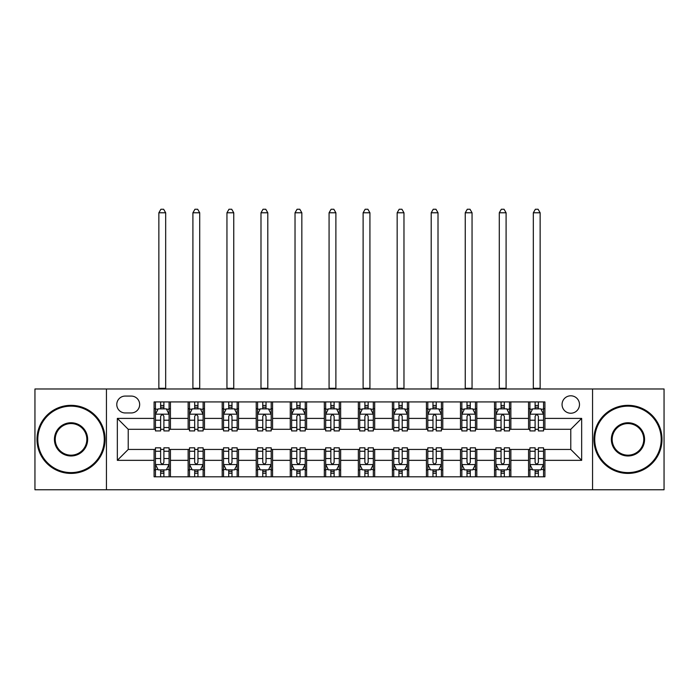 <?xml version="1.0" encoding="UTF-8"?>
<svg xmlns="http://www.w3.org/2000/svg" width="699" height="699" viewBox="0 0 699 699"><rect width="100%" height="100%" fill="white"/><g stroke="black" fill="none" stroke-linecap="round" stroke-linejoin="round"><path stroke-width="1.05" d="M570.777 395.8A8.711 8.711 0 0 0 562.057 404.511A8.711 8.711 0 0 0 570.777 413.231A8.711 8.711 0 0 0 579.488 404.511A8.711 8.711 0 0 0 570.777 395.8M592.56 489.754L664.05 489.754L664.05 388.985L592.56 388.985L592.56 489.754L106.44 489.754L106.44 388.985L34.95 388.985L34.95 489.754L106.44 489.754M125.226 412.952L131.22 412.952A8.44 8.44 0 0 0 139.66 404.511A8.44 8.44 0 0 0 131.22 396.071L125.226 396.071A8.44 8.44 0 0 0 116.785 404.511A8.44 8.44 0 0 0 125.226 412.952M592.56 388.985L106.44 388.985M154.095 460.344L117.336 460.344L117.336 418.404L154.095 418.404L154.095 429.291L128.223 429.291L128.223 449.448L154.095 449.448L154.095 476.814L544.905 476.814L544.905 449.448L570.777 449.448L570.777 429.291L544.905 429.291L544.905 418.404L581.664 418.404L581.664 460.344L544.905 460.344M544.905 418.404L544.905 401.925L154.095 401.925L154.095 418.404M528.566 401.925L528.566 429.291L529.921 429.291M535.102 429.291L538.37 429.291M543.542 429.291L544.905 429.291M528.566 429.291L509.501 429.291M494.516 401.925L494.516 429.291L495.879 429.291M501.052 429.291L504.32 429.291M494.516 429.291L475.46 429.291M460.475 401.925L460.475 429.291L461.838 429.291M467.011 429.291L470.278 429.291M460.475 429.291L441.41 429.291M426.434 401.925L426.434 429.291L427.797 429.291M432.969 429.291L436.237 429.291M426.434 429.291L407.368 429.291M392.392 401.925L392.392 429.291L393.755 429.291M398.928 429.291L402.196 429.291M392.392 429.291L373.327 429.291M358.351 401.925L358.351 429.291L359.714 429.291M364.887 429.291L368.155 429.291M358.351 429.291L339.286 429.291M324.31 401.925L324.31 429.291L325.673 429.291M330.845 429.291L334.113 429.291M324.31 429.291L305.245 429.291M290.268 401.925L290.268 429.291L291.632 429.291M296.804 429.291L300.072 429.291M290.268 429.291L271.203 429.291M256.227 401.925L256.227 429.291L257.59 429.291M262.763 429.291L266.031 429.291M256.227 429.291L237.162 429.291M222.186 401.925L222.186 429.291L223.54 429.291M228.722 429.291L231.989 429.291M222.186 429.291L203.121 429.291M188.136 401.925L188.136 429.291L189.499 429.291M194.68 429.291L197.948 429.291M188.136 429.291L169.079 429.291M154.095 429.291L155.458 429.291M160.63 429.291L163.898 429.291M154.095 449.448L155.458 449.448M160.63 449.448L163.898 449.448M169.079 449.448L170.434 449.448L170.434 476.814M189.499 449.448L170.434 449.448M194.68 449.448L197.948 449.448M203.121 449.448L204.484 449.448L204.484 476.814M223.54 449.448L204.484 449.448M228.722 449.448L231.989 449.448M237.162 449.448L238.525 449.448L238.525 476.814M257.59 449.448L238.525 449.448M262.763 449.448L266.031 449.448M271.203 449.448L272.566 449.448L272.566 476.814M291.632 449.448L272.566 449.448M296.804 449.448L300.072 449.448M305.245 449.448L306.608 449.448L306.608 476.814M325.673 449.448L306.608 449.448M330.845 449.448L334.113 449.448M339.286 449.448L340.649 449.448L340.649 476.814M359.714 449.448L340.649 449.448M364.887 449.448L368.155 449.448M373.327 449.448L374.69 449.448L374.69 476.814M393.755 449.448L374.69 449.448M398.928 449.448L402.196 449.448M407.368 449.448L408.732 449.448L408.732 476.814M427.797 449.448L408.732 449.448M432.969 449.448L436.237 449.448M441.41 449.448L442.773 449.448L442.773 476.814M461.838 449.448L442.773 449.448M467.011 449.448L470.278 449.448M475.46 449.448L476.814 449.448L476.814 476.814M495.879 449.448L476.814 449.448M501.052 449.448L504.32 449.448M509.501 449.448L510.864 449.448L510.864 476.814M529.921 449.448L510.864 449.448M535.102 449.448L538.37 449.448M543.542 449.448L544.905 449.448M170.434 401.925L170.434 429.291M154.095 408.732L155.458 408.732M160.63 408.732L163.898 408.732M169.079 408.732L170.434 408.732M154.095 470.008L155.458 470.008M160.63 470.008L163.898 470.008M169.079 470.008L170.434 470.008M188.136 449.448L188.136 476.814M204.484 401.925L204.484 429.291M188.136 408.732L189.499 408.732M194.68 408.732L197.948 408.732M203.121 408.732L204.484 408.732M188.136 470.008L189.499 470.008M194.68 470.008L197.948 470.008M203.121 470.008L204.484 470.008M222.186 449.448L222.186 476.814M222.186 470.008L223.54 470.008M228.722 470.008L231.989 470.008M237.162 470.008L238.525 470.008M238.525 401.925L238.525 429.291M222.186 408.732L223.54 408.732M228.722 408.732L231.989 408.732M237.162 408.732L238.525 408.732M256.227 449.448L256.227 476.814M256.227 470.008L257.59 470.008M262.763 470.008L266.031 470.008M271.203 470.008L272.566 470.008M272.566 401.925L272.566 429.291M256.227 408.732L257.59 408.732M262.763 408.732L266.031 408.732M271.203 408.732L272.566 408.732M290.268 449.448L290.268 476.814M290.268 470.008L291.632 470.008M296.804 470.008L300.072 470.008M305.245 470.008L306.608 470.008M306.608 401.925L306.608 429.291M290.268 408.732L291.632 408.732M296.804 408.732L300.072 408.732M305.245 408.732L306.608 408.732M324.31 449.448L324.31 476.814M324.31 470.008L325.673 470.008M330.845 470.008L334.113 470.008M339.286 470.008L340.649 470.008M340.649 401.925L340.649 429.291M324.31 408.732L325.673 408.732M330.845 408.732L334.113 408.732M339.286 408.732L340.649 408.732M358.351 449.448L358.351 476.814M358.351 470.008L359.714 470.008M364.887 470.008L368.155 470.008M373.327 470.008L374.69 470.008M374.69 401.925L374.69 429.291M358.351 408.732L359.714 408.732M364.887 408.732L368.155 408.732M373.327 408.732L374.69 408.732M392.392 449.448L392.392 476.814M392.392 470.008L393.755 470.008M398.928 470.008L402.196 470.008M407.368 470.008L408.732 470.008M408.732 401.925L408.732 429.291M392.392 408.732L393.755 408.732M398.928 408.732L402.196 408.732M407.368 408.732L408.732 408.732M426.434 449.448L426.434 476.814M426.434 470.008L427.797 470.008M432.969 470.008L436.237 470.008M441.41 470.008L442.773 470.008M442.773 401.925L442.773 429.291M426.434 408.732L427.797 408.732M432.969 408.732L436.237 408.732M441.41 408.732L442.773 408.732M460.475 449.448L460.475 476.814M460.475 470.008L461.838 470.008M467.011 470.008L470.278 470.008M475.46 470.008L476.814 470.008M476.814 401.925L476.814 429.291M460.475 408.732L461.838 408.732M467.011 408.732L470.278 408.732M475.46 408.732L476.814 408.732M494.516 449.448L494.516 476.814M494.516 470.008L495.879 470.008M501.052 470.008L504.32 470.008M509.501 470.008L510.864 470.008M510.864 401.925L510.864 429.291M494.516 408.732L495.879 408.732M501.052 408.732L504.32 408.732M509.501 408.732L510.864 408.732M528.566 449.448L528.566 476.814M528.566 470.008L529.921 470.008M535.102 470.008L538.37 470.008M543.542 470.008L544.905 470.008M528.566 408.732L529.921 408.732M535.102 408.732L538.37 408.732M543.542 408.732L544.905 408.732M128.223 429.291L117.336 418.404M128.223 449.448L117.336 460.344M581.664 418.404L570.777 429.291M581.664 460.344L570.777 449.448M163.898 405.464L160.63 405.464M169.079 427.517L163.898 427.517L163.898 430.925L169.079 430.925L169.079 414.315L166.353 408.871L158.184 408.871L155.458 414.315L155.458 430.925L160.63 430.925L160.63 427.517L155.458 427.517M155.458 414.315L155.458 401.925M169.079 414.315L169.079 401.925M160.63 408.871L160.63 401.925M163.898 401.925L163.898 408.871M163.898 427.517L163.898 416.359C162.815 414.262 161.722 414.262 160.63 416.359L160.63 427.517M158.865 388.985L158.865 212.784L165.672 212.784L163.627 209.246L160.91 209.246L158.865 212.784M165.672 388.985L165.672 212.784M160.63 473.275L163.898 473.275M155.458 451.231L160.63 451.231L160.63 447.814L155.458 447.814L155.458 464.424L158.184 469.877L166.353 469.877L169.079 464.424L169.079 447.814L163.898 447.814L163.898 451.231L169.079 451.231M169.079 464.424L169.079 476.814M155.458 464.424L155.458 476.814M163.898 469.877L163.898 476.814M160.63 476.814L160.63 469.877M160.63 451.231L160.63 462.38C161.722 464.486 162.815 464.486 163.898 462.38L163.898 451.231M197.948 405.464L194.68 405.464M203.121 427.517L197.948 427.517L197.948 430.925L203.121 430.925L203.121 414.315L200.395 408.871L192.225 408.871L189.499 414.315L189.499 430.925L194.68 430.925L194.68 427.517L189.499 427.517M189.499 414.315L189.499 401.925M203.121 414.315L203.121 401.925M194.68 408.871L194.68 401.925M197.948 401.925L197.948 408.871M197.948 427.517L197.948 416.359C196.856 414.262 195.764 414.262 194.68 416.359L194.68 427.517M192.907 388.985L192.907 212.784L199.713 212.784L197.668 209.246L194.951 209.246L192.907 212.784M199.713 388.985L199.713 212.784M231.989 405.464L228.722 405.464M237.162 427.517L231.989 427.517L231.989 430.925L237.162 430.925L237.162 414.315L234.436 408.871L226.266 408.871L223.54 414.315L223.54 430.925L228.722 430.925L228.722 427.517L223.54 427.517M223.54 414.315L223.54 401.925M237.162 414.315L237.162 401.925M228.722 408.871L228.722 401.925M231.989 401.925L231.989 408.871M231.989 427.517L231.989 416.359C230.897 414.262 229.805 414.262 228.722 416.359L228.722 427.517M226.948 388.985L226.948 212.784L233.754 212.784L231.71 209.246L228.992 209.246L226.948 212.784M233.754 388.985L233.754 212.784M266.031 405.464L262.763 405.464M271.203 427.517L266.031 427.517L266.031 430.925L271.203 430.925L271.203 414.315L268.477 408.871L260.308 408.871L257.59 414.315L257.59 430.925L262.763 430.925L262.763 427.517L257.59 427.517M257.59 414.315L257.59 401.925M271.203 414.315L271.203 401.925M262.763 408.871L262.763 401.925M266.031 401.925L266.031 408.871M266.031 427.517L266.031 416.359C264.938 414.262 263.855 414.262 262.763 416.359L262.763 427.517M260.989 388.985L260.989 212.784L267.796 212.784L265.76 209.246L263.034 209.246L260.989 212.784M267.796 388.985L267.796 212.784M194.68 473.275L197.948 473.275M189.499 451.231L194.68 451.231L194.68 447.814L189.499 447.814L189.499 464.424L192.225 469.877L200.395 469.877L203.121 464.424L203.121 447.814L197.948 447.814L197.948 451.231L203.121 451.231M203.121 464.424L203.121 476.814M189.499 464.424L189.499 476.814M197.948 469.877L197.948 476.814M194.68 476.814L194.68 469.877M194.68 451.231L194.68 462.38C195.764 464.486 196.856 464.486 197.948 462.38L197.948 451.231M228.722 473.275L231.989 473.275M223.54 451.231L228.722 451.231L228.722 447.814L223.54 447.814L223.54 464.424L226.266 469.877L234.436 469.877L237.162 464.424L237.162 447.814L231.989 447.814L231.989 451.231L237.162 451.231M237.162 464.424L237.162 476.814M223.54 464.424L223.54 476.814M231.989 469.877L231.989 476.814M228.722 476.814L228.722 469.877M228.722 451.231L228.722 462.38C229.805 464.486 230.897 464.486 231.989 462.38L231.989 451.231M262.763 473.275L266.031 473.275M257.59 451.231L262.763 451.231L262.763 447.814L257.59 447.814L257.59 464.424L260.308 469.877L268.477 469.877L271.203 464.424L271.203 447.814L266.031 447.814L266.031 451.231L271.203 451.231M271.203 464.424L271.203 476.814M257.59 464.424L257.59 476.814M266.031 469.877L266.031 476.814M262.763 476.814L262.763 469.877M262.763 451.231L262.763 462.38C263.846 464.486 264.938 464.486 266.031 462.38L266.031 451.231M300.072 405.464L296.804 405.464M305.245 427.517L300.072 427.517L300.072 430.925L305.245 430.925L305.245 414.315L302.518 408.871L294.349 408.871L291.632 414.315L291.632 430.925L296.804 430.925L296.804 427.517L291.632 427.517M291.632 414.315L291.632 401.925M305.245 414.315L305.245 401.925M296.804 408.871L296.804 401.925M300.072 401.925L300.072 408.871M300.072 427.517L300.072 416.359C298.98 414.262 297.896 414.262 296.804 416.359L296.804 427.517M295.03 388.985L295.03 212.784L301.837 212.784L299.801 209.246L297.075 209.246L295.03 212.784M301.837 388.985L301.837 212.784M296.804 473.275L300.072 473.275M291.632 451.231L296.804 451.231L296.804 447.814L291.632 447.814L291.632 464.424L294.349 469.877L302.518 469.877L305.245 464.424L305.245 447.814L300.072 447.814L300.072 451.231L305.245 451.231M305.245 464.424L305.245 476.814M291.632 464.424L291.632 476.814M300.072 469.877L300.072 476.814M296.804 476.814L296.804 469.877M296.804 451.231L296.804 462.38C297.888 464.486 298.98 464.486 300.072 462.38L300.072 451.231M71.036 406.145A33.229 33.229 0 0 0 37.807 439.374A33.229 33.229 0 0 0 71.036 472.594A33.229 33.229 0 0 0 104.256 439.374A33.229 33.229 0 0 0 71.036 406.145M71.036 473.415A34.041 34.041 0 0 1 36.995 439.374A34.041 34.041 0 0 1 71.036 405.333A34.041 34.041 0 0 1 105.077 439.374A34.041 34.041 0 0 1 71.036 473.415M71.036 422.755A16.61 16.61 0 0 1 87.646 439.374A16.61 16.61 0 0 1 71.036 455.984A16.61 16.61 0 0 1 54.426 439.374A16.61 16.61 0 0 1 71.036 422.755M71.036 455.171A15.797 15.797 0 0 0 86.833 439.374A15.797 15.797 0 0 0 71.036 423.577A15.797 15.797 0 0 0 55.238 439.374A15.797 15.797 0 0 0 71.036 455.171M627.964 406.145A33.229 33.229 0 0 0 594.744 439.374A33.229 33.229 0 0 0 627.964 472.594A33.229 33.229 0 0 0 661.193 439.374A33.229 33.229 0 0 0 627.964 406.145M627.964 473.415A34.041 34.041 0 0 1 593.923 439.374A34.041 34.041 0 0 1 627.964 405.333A34.041 34.041 0 0 1 662.005 439.374A34.041 34.041 0 0 1 627.964 473.415M627.964 422.755A16.61 16.61 0 0 1 644.574 439.374A16.61 16.61 0 0 1 627.964 455.984A16.61 16.61 0 0 1 611.354 439.374A16.61 16.61 0 0 1 627.964 422.755M627.964 455.171A15.797 15.797 0 0 0 643.762 439.374A15.797 15.797 0 0 0 627.964 423.577A15.797 15.797 0 0 0 612.167 439.374A15.797 15.797 0 0 0 627.964 455.171M334.113 405.464L330.845 405.464M339.286 427.517L334.113 427.517L334.113 430.925L339.286 430.925L339.286 414.315L336.56 408.871L328.39 408.871L325.673 414.315L325.673 430.925L330.845 430.925L330.845 427.517L325.673 427.517M325.673 414.315L325.673 401.925M339.286 414.315L339.286 401.925M330.845 408.871L330.845 401.925M334.113 401.925L334.113 408.871M334.113 427.517L334.113 416.359C333.021 414.262 331.938 414.262 330.845 416.359L330.845 427.517M329.072 388.985L329.072 212.784L335.887 212.784L333.842 209.246L331.116 209.246L329.072 212.784M335.887 388.985L335.887 212.784M330.845 473.275L334.113 473.275M325.673 451.231L330.845 451.231L330.845 447.814L325.673 447.814L325.673 464.424L328.39 469.877L336.56 469.877L339.286 464.424L339.286 447.814L334.113 447.814L334.113 451.231L339.286 451.231M339.286 464.424L339.286 476.814M325.673 464.424L325.673 476.814M334.113 469.877L334.113 476.814M330.845 476.814L330.845 469.877M330.845 451.231L330.845 462.38C331.929 464.486 333.021 464.486 334.113 462.38L334.113 451.231M368.155 405.464L364.887 405.464M373.327 427.517L368.155 427.517L368.155 430.925L373.327 430.925L373.327 414.315L370.61 408.871L362.44 408.871L359.714 414.315L359.714 430.925L364.887 430.925L364.887 427.517L359.714 427.517M359.714 414.315L359.714 401.925M373.327 414.315L373.327 401.925M364.887 408.871L364.887 401.925M368.155 401.925L368.155 408.871M368.155 427.517L368.155 416.359C367.071 414.262 365.979 414.262 364.887 416.359L364.887 427.517M363.113 388.985L363.113 212.784L369.928 212.784L367.884 209.246L365.158 209.246L363.113 212.784M369.928 388.985L369.928 212.784M364.887 473.275L368.155 473.275M359.714 451.231L364.887 451.231L364.887 447.814L359.714 447.814L359.714 464.424L362.44 469.877L370.61 469.877L373.327 464.424L373.327 447.814L368.155 447.814L368.155 451.231L373.327 451.231M373.327 464.424L373.327 476.814M359.714 464.424L359.714 476.814M368.155 469.877L368.155 476.814M364.887 476.814L364.887 469.877M364.887 451.231L364.887 462.38C365.979 464.486 367.062 464.486 368.155 462.38L368.155 451.231M402.196 405.464L398.928 405.464M407.368 427.517L402.196 427.517L402.196 430.925L407.368 430.925L407.368 414.315L404.651 408.871L396.482 408.871L393.755 414.315L393.755 430.925L398.928 430.925L398.928 427.517L393.755 427.517M393.755 414.315L393.755 401.925M407.368 414.315L407.368 401.925M398.928 408.871L398.928 401.925M402.196 401.925L402.196 408.871M402.196 427.517L402.196 416.359C401.112 414.262 400.02 414.262 398.928 416.359L398.928 427.517M397.163 388.985L397.163 212.784L403.97 212.784L401.925 209.246L399.199 209.246L397.163 212.784M403.97 388.985L403.97 212.784M398.928 473.275L402.196 473.275M393.755 451.231L398.928 451.231L398.928 447.814L393.755 447.814L393.755 464.424L396.482 469.877L404.651 469.877L407.368 464.424L407.368 447.814L402.196 447.814L402.196 451.231L407.368 451.231M407.368 464.424L407.368 476.814M393.755 464.424L393.755 476.814M402.196 469.877L402.196 476.814M398.928 476.814L398.928 469.877M398.928 451.231L398.928 462.38C400.02 464.486 401.104 464.486 402.196 462.38L402.196 451.231M436.237 405.464L432.969 405.464M441.41 427.517L436.237 427.517L436.237 430.925L441.41 430.925L441.41 414.315L438.692 408.871L430.523 408.871L427.797 414.315L427.797 430.925L432.969 430.925L432.969 427.517L427.797 427.517M427.797 414.315L427.797 401.925M441.41 414.315L441.41 401.925M432.969 408.871L432.969 401.925M436.237 401.925L436.237 408.871M436.237 427.517L436.237 416.359C435.154 414.262 434.062 414.262 432.969 416.359L432.969 427.517M431.204 388.985L431.204 212.784L438.011 212.784L435.966 209.246L433.24 209.246L431.204 212.784M438.011 388.985L438.011 212.784M432.969 473.275L436.237 473.275M427.797 451.231L432.969 451.231L432.969 447.814L427.797 447.814L427.797 464.424L430.523 469.877L438.692 469.877L441.41 464.424L441.41 447.814L436.237 447.814L436.237 451.231L441.41 451.231M441.41 464.424L441.41 476.814M427.797 464.424L427.797 476.814M436.237 469.877L436.237 476.814M432.969 476.814L432.969 469.877M432.969 451.231L432.969 462.38C434.062 464.486 435.145 464.486 436.237 462.38L436.237 451.231M470.278 405.464L467.011 405.464M475.46 427.517L470.278 427.517L470.278 430.925L475.46 430.925L475.46 414.315L472.734 408.871L464.564 408.871L461.838 414.315L461.838 430.925L467.011 430.925L467.011 427.517L461.838 427.517M461.838 414.315L461.838 401.925M475.46 414.315L475.46 401.925M467.011 408.871L467.011 401.925M470.278 401.925L470.278 408.871M470.278 427.517L470.278 416.359C469.195 414.262 468.103 414.262 467.011 416.359L467.011 427.517M465.246 388.985L465.246 212.784L472.052 212.784L470.008 209.246L467.29 209.246L465.246 212.784M472.052 388.985L472.052 212.784M467.011 473.275L470.278 473.275M461.838 451.231L467.011 451.231L467.011 447.814L461.838 447.814L461.838 464.424L464.564 469.877L472.734 469.877L475.46 464.424L475.46 447.814L470.278 447.814L470.278 451.231L475.46 451.231M475.46 464.424L475.46 476.814M461.838 464.424L461.838 476.814M470.278 469.877L470.278 476.814M467.011 476.814L467.011 469.877M467.011 451.231L467.011 462.38C468.103 464.486 469.195 464.486 470.278 462.38L470.278 451.231M504.32 405.464L501.052 405.464M509.501 427.517L504.32 427.517L504.32 430.925L509.501 430.925L509.501 414.315L506.775 408.871L498.605 408.871L495.879 414.315L495.879 430.925L501.052 430.925L501.052 427.517L495.879 427.517M495.879 414.315L495.879 401.925M509.501 414.315L509.501 401.925M501.052 408.871L501.052 401.925M504.32 401.925L504.32 408.871M504.32 427.517L504.32 416.359C503.236 414.262 502.144 414.262 501.052 416.359L501.052 427.517M499.287 388.985L499.287 212.784L506.093 212.784L504.049 209.246L501.332 209.246L499.287 212.784M506.093 388.985L506.093 212.784M501.052 473.275L504.32 473.275M495.879 451.231L501.052 451.231L501.052 447.814L495.879 447.814L495.879 464.424L498.605 469.877L506.775 469.877L509.501 464.424L509.501 447.814L504.32 447.814L504.32 451.231L509.501 451.231M509.501 464.424L509.501 476.814M495.879 464.424L495.879 476.814M504.32 469.877L504.32 476.814M501.052 476.814L501.052 469.877M501.052 451.231L501.052 462.38C502.144 464.486 503.236 464.486 504.32 462.38L504.32 451.231M538.37 405.464L535.102 405.464M543.542 427.517L538.37 427.517L538.37 430.925L543.542 430.925L543.542 414.315L540.816 408.871L532.647 408.871L529.921 414.315L529.921 430.925L535.102 430.925L535.102 427.517L529.921 427.517M529.921 414.315L529.921 401.925M543.542 414.315L543.542 401.925M535.102 408.871L535.102 401.925M538.37 401.925L538.37 408.871M538.37 427.517L538.37 416.359C537.278 414.262 536.185 414.262 535.102 416.359L535.102 427.517M533.328 388.985L533.328 212.784L540.135 212.784L538.09 209.246L535.373 209.246L533.328 212.784M540.135 388.985L540.135 212.784M535.102 473.275L538.37 473.275M529.921 451.231L535.102 451.231L535.102 447.814L529.921 447.814L529.921 464.424L532.647 469.877L540.816 469.877L543.542 464.424L543.542 447.814L538.37 447.814L538.37 451.231L543.542 451.231M543.542 464.424L543.542 476.814M529.921 464.424L529.921 476.814M538.37 469.877L538.37 476.814M535.102 476.814L535.102 469.877M535.102 451.231L535.102 462.38C536.185 464.486 537.278 464.486 538.37 462.38L538.37 451.231M188.136 460.344L170.434 460.344M188.136 418.404L170.434 418.404M222.186 418.404L204.484 418.404M222.186 460.344L204.484 460.344M256.227 418.404L238.525 418.404M256.227 460.344L238.525 460.344M290.268 418.404L272.566 418.404M290.268 460.344L272.566 460.344M324.31 418.404L306.608 418.404M324.31 460.344L306.608 460.344M358.351 418.404L340.649 418.404M358.351 460.344L340.649 460.344M392.392 418.404L374.69 418.404M392.392 460.344L374.69 460.344M426.434 418.404L408.732 418.404M426.434 460.344L408.732 460.344M460.475 418.404L442.773 418.404M460.475 460.344L442.773 460.344M494.516 418.404L476.814 418.404M494.516 460.344L476.814 460.344M528.566 418.404L510.864 418.404M528.566 460.344L510.864 460.344M169.009 414.184L155.528 414.184M155.458 409.195L158.018 409.195M166.519 409.195L169.079 409.195M160.63 420.213L155.458 420.213M169.079 420.213L163.898 420.213M163.898 407.202L160.63 407.202M158.865 388.312L165.672 388.312M155.528 464.564L169.009 464.564M169.079 469.545L166.519 469.545M158.018 469.545L155.458 469.545M163.898 458.527L169.079 458.527M155.458 458.527L160.63 458.527M160.63 471.545L163.898 471.545M203.051 414.184L189.569 414.184M189.499 409.195L192.059 409.195M200.561 409.195L203.121 409.195M194.68 420.213L189.499 420.213M203.121 420.213L197.948 420.213M197.948 407.202L194.68 407.202M192.907 388.312L199.713 388.312M237.092 414.184L223.61 414.184M223.54 409.195L226.1 409.195M234.602 409.195L237.162 409.195M228.722 420.213L223.54 420.213M237.162 420.213L231.989 420.213M231.989 407.202L228.722 407.202M226.948 388.312L233.754 388.312M271.133 414.184L257.651 414.184M257.59 409.195L260.15 409.195M268.643 409.195L271.203 409.195M262.763 420.213L257.59 420.213M271.203 420.213L266.031 420.213M266.031 407.202L262.763 407.202M260.989 388.312L267.796 388.312M189.569 464.564L203.051 464.564M203.121 469.545L200.561 469.545M192.059 469.545L189.499 469.545M197.948 458.527L203.121 458.527M189.499 458.527L194.68 458.527M194.68 471.545L197.948 471.545M223.61 464.564L237.092 464.564M237.162 469.545L234.602 469.545M226.1 469.545L223.54 469.545M231.989 458.527L237.162 458.527M223.54 458.527L228.722 458.527M228.722 471.545L231.989 471.545M257.651 464.564L271.133 464.564M271.203 469.545L268.643 469.545M260.15 469.545L257.59 469.545M266.031 458.527L271.203 458.527M257.59 458.527L262.763 458.527M262.763 471.545L266.031 471.545M305.175 414.184L291.693 414.184M291.632 409.195L294.192 409.195M302.684 409.195L305.245 409.195M296.804 420.213L291.632 420.213M305.245 420.213L300.072 420.213M300.072 407.202L296.804 407.202M295.03 388.312L301.837 388.312M291.693 464.564L305.175 464.564M305.245 469.545L302.684 469.545M294.192 469.545L291.632 469.545M300.072 458.527L305.245 458.527M291.632 458.527L296.804 458.527M296.804 471.545L300.072 471.545M339.216 414.184L325.743 414.184M325.673 409.195L328.233 409.195M336.726 409.195L339.286 409.195M330.845 420.213L325.673 420.213M339.286 420.213L334.113 420.213M334.113 407.202L330.845 407.202M329.072 388.312L335.887 388.312M325.743 464.564L339.216 464.564M339.286 469.545L336.726 469.545M328.233 469.545L325.673 469.545M334.113 458.527L339.286 458.527M325.673 458.527L330.845 458.527M330.845 471.545L334.113 471.545M373.257 414.184L359.784 414.184M359.714 409.195L362.274 409.195M370.767 409.195L373.327 409.195M364.887 420.213L359.714 420.213M373.327 420.213L368.155 420.213M368.155 407.202L364.887 407.202M363.113 388.312L369.928 388.312M359.784 464.564L373.257 464.564M373.327 469.545L370.767 469.545M362.274 469.545L359.714 469.545M368.155 458.527L373.327 458.527M359.714 458.527L364.887 458.527M364.887 471.545L368.155 471.545M407.307 414.184L393.825 414.184M393.755 409.195L396.316 409.195M404.808 409.195L407.368 409.195M398.928 420.213L393.755 420.213M407.368 420.213L402.196 420.213M402.196 407.202L398.928 407.202M397.163 388.312L403.97 388.312M393.825 464.564L407.307 464.564M407.368 469.545L404.808 469.545M396.316 469.545L393.755 469.545M402.196 458.527L407.368 458.527M393.755 458.527L398.928 458.527M398.928 471.545L402.196 471.545M441.349 414.184L427.867 414.184M427.797 409.195L430.357 409.195M438.85 409.195L441.41 409.195M432.969 420.213L427.797 420.213M441.41 420.213L436.237 420.213M436.237 407.202L432.969 407.202M431.204 388.312L438.011 388.312M427.867 464.564L441.349 464.564M441.41 469.545L438.85 469.545M430.357 469.545L427.797 469.545M436.237 458.527L441.41 458.527M427.797 458.527L432.969 458.527M432.969 471.545L436.237 471.545M475.39 414.184L461.908 414.184M461.838 409.195L464.398 409.195M472.9 409.195L475.46 409.195M467.011 420.213L461.838 420.213M475.46 420.213L470.278 420.213M470.278 407.202L467.011 407.202M465.246 388.312L472.052 388.312M461.908 464.564L475.39 464.564M475.46 469.545L472.9 469.545M464.398 469.545L461.838 469.545M470.278 458.527L475.46 458.527M461.838 458.527L467.011 458.527M467.011 471.545L470.278 471.545M509.431 414.184L495.949 414.184M495.879 409.195L498.439 409.195M506.941 409.195L509.501 409.195M501.052 420.213L495.879 420.213M509.501 420.213L504.32 420.213M504.32 407.202L501.052 407.202M499.287 388.312L506.093 388.312M495.949 464.564L509.431 464.564M509.501 469.545L506.941 469.545M498.439 469.545L495.879 469.545M504.32 458.527L509.501 458.527M495.879 458.527L501.052 458.527M501.052 471.545L504.32 471.545M543.472 414.184L529.991 414.184M529.921 409.195L532.481 409.195M540.982 409.195L543.542 409.195M535.102 420.213L529.921 420.213M543.542 420.213L538.37 420.213M538.37 407.202L535.102 407.202M533.328 388.312L540.135 388.312M529.991 464.564L543.472 464.564M543.542 469.545L540.982 469.545M532.481 469.545L529.921 469.545M538.37 458.527L543.542 458.527M529.921 458.527L535.102 458.527M535.102 471.545L538.37 471.545"/></g></svg>
